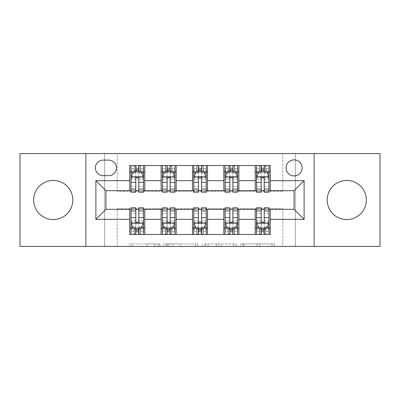 <?xml version="1.0" encoding="UTF-8"?>
<svg xmlns="http://www.w3.org/2000/svg" width="400" height="400" viewBox="0 0 400 400"><rect width="100%" height="100%" fill="white"/><g stroke="black" fill="none" stroke-linecap="round" stroke-linejoin="round"><path stroke-width="0.3" stroke-dasharray="2 1.5" d="M159.86 246.41L131.975 246.41L159.86 246.41L159.86 243.9L146.87 243.9L146.87 246.41L146.87 243.9L159.86 243.9L159.86 246.41L159.86 243.9L146.87 243.9L146.87 246.41L146.87 243.9L159.86 243.9L131.975 243.9L159.86 243.9M346.76 219.57A19.57 19.57 0 0 1 327.19 200A19.57 19.57 0 0 1 346.76 180.43A19.57 19.57 0 0 1 366.33 200A19.57 19.57 0 0 1 346.76 219.57M53.24 219.57A19.57 19.57 0 0 1 33.67 200A19.57 19.57 0 0 1 53.24 180.43A19.57 19.57 0 0 1 72.81 200A19.57 19.57 0 0 1 53.24 219.57M294.075 159.86A8.03 8.03 0 0 0 286.05 167.89A8.03 8.03 0 0 0 294.075 175.915A8.03 8.03 0 0 0 302.105 167.89A8.03 8.03 0 0 0 294.075 159.86M271.965 246.41L242.91 246.41L271.965 246.41L271.965 243.9L259.53 243.9L274.43 243.9L274.43 246.41L274.43 243.9L242.91 243.9L274.43 243.9L274.43 246.41L274.43 243.9L271.965 243.9L271.965 246.41M257.07 246.41L243.895 246.41L257.07 246.41L257.07 243.9L259.53 243.9L257.07 243.9L257.07 246.41L257.07 243.9L243.895 243.9L243.895 246.41L243.895 243.9L257.07 243.9L257.07 246.41M240.445 246.41L242.91 246.41L240.445 246.41L240.445 243.9L242.91 243.9L240.445 243.9L240.445 246.41M129.51 246.41L131.975 246.41L129.51 246.41L129.51 243.9L131.975 243.9L129.51 243.9L129.51 246.41M282.785 246.41L295.33 246.41L295.33 153.59L380 153.59L380 246.41L295.33 246.41L295.33 153.59L282.785 153.59L282.785 191.22L117.215 191.22L117.215 153.59L282.785 153.59L282.785 191.22L117.215 191.22L117.215 153.59L104.67 153.59L104.67 246.41L20 246.41L20 153.59L104.67 153.59L104.67 246.41L117.215 246.41L117.215 208.78L282.785 208.78L282.785 246.41L117.215 246.41L117.215 208.78L282.785 208.78L282.785 246.41M197.845 246.41L195.385 246.41L197.845 246.41L197.845 243.9L197.845 246.41M166.325 246.41L195.385 246.41L163.865 246.41L166.325 246.41L166.325 243.9L197.845 243.9L163.865 243.9L163.865 246.41L163.865 243.9L166.325 243.9L166.325 246.41M204.615 246.41L236.135 246.41L202.155 246.41L204.615 246.41L204.615 243.9L236.135 243.9L236.135 246.41L236.135 243.9L221.24 243.9L221.24 246.41M129.755 228.225L144.81 228.225L144.81 234.495L129.755 234.495L129.755 209.28M161.115 234.495L161.115 228.225L176.165 228.225L176.165 234.495L144.81 234.495M192.475 234.495L192.475 228.225L207.525 228.225L207.525 234.495L176.165 234.495M223.835 234.495L223.835 228.225L238.885 228.225L238.885 234.495L207.525 234.495M255.19 234.495L255.19 228.225L270.245 228.225L270.245 234.495L238.885 234.495M129.755 165.505L144.81 165.505L144.81 171.775L129.755 171.775L129.755 165.505M161.115 165.505L176.165 165.505L176.165 171.775L161.115 171.775L161.115 165.505L144.81 165.505M192.475 165.505L207.525 165.505L207.525 171.775L192.475 171.775L192.475 165.505L176.165 165.505M223.835 165.505L238.885 165.505L238.885 171.775L223.835 171.775L223.835 165.505L207.525 165.505M255.19 165.505L270.245 165.505L270.245 171.775L255.19 171.775L255.19 165.505L238.885 165.505M105.925 190.72L105.925 209.28L294.075 209.28L294.075 190.72L105.925 190.72M256.445 190.72L261.215 190.72M264.225 190.72L268.99 190.72M225.085 190.72L229.855 190.72M232.865 190.72L237.63 190.72M193.73 190.72L198.495 190.72M201.505 190.72L206.27 190.72M162.37 190.72L167.135 190.72M170.145 190.72L174.915 190.72M131.01 190.72L135.775 190.72M138.785 190.72L143.555 190.72M131.01 209.28L135.775 209.28M138.785 209.28L143.555 209.28M162.37 209.28L167.135 209.28M170.145 209.28L174.915 209.28M193.73 209.28L198.495 209.28M201.505 209.28L206.27 209.28M225.085 209.28L229.855 209.28M232.865 209.28L237.63 209.28M256.445 209.28L261.215 209.28M264.225 209.28L268.99 209.28M129.755 190.72L129.755 171.775M144.81 190.72L144.81 171.775M138.785 171.775L135.775 171.775M144.81 228.225L144.81 209.28M131.01 207.775L131.01 231.235L131.01 228.225L135.775 228.225M138.785 228.225L143.555 228.225L143.555 234.495L131.01 234.495L131.01 228.225L143.555 228.225L143.555 231.235L143.555 207.775M161.115 190.72L161.115 171.775M176.165 190.72L176.165 171.775M170.145 171.775L167.135 171.775M176.165 228.225L176.165 209.28M161.115 228.225L161.115 209.28M162.37 207.775L162.37 231.235L162.37 228.225L167.135 228.225M170.145 228.225L174.915 228.225L174.915 234.495L162.37 234.495L162.37 228.225L174.915 228.225L174.915 231.235L174.915 207.775M192.475 228.225L192.475 209.28M207.525 228.225L207.525 209.28M193.73 207.775L193.73 231.235L193.73 228.225L198.495 228.225M201.505 228.225L206.27 228.225L206.27 234.495L193.73 234.495L193.73 228.225L206.27 228.225L206.27 231.235L206.27 207.775M192.475 190.72L192.475 171.775M207.525 190.72L207.525 171.775M201.505 171.775L198.495 171.775M223.835 228.225L223.835 209.28M238.885 228.225L238.885 209.28M225.085 207.775L225.085 231.235L225.085 228.225L229.855 228.225M232.865 228.225L237.63 228.225L237.63 234.495L225.085 234.495L225.085 228.225L237.63 228.225L237.63 231.235L237.63 207.775M223.835 190.72L223.835 171.775M238.885 190.72L238.885 171.775M232.865 171.775L229.855 171.775M255.19 228.225L255.19 209.28M270.245 228.225L270.245 209.28M256.445 207.775L256.445 231.235L256.445 228.225L261.215 228.225M264.225 228.225L268.99 228.225L268.99 234.495L256.445 234.495L256.445 228.225L268.99 228.225L268.99 231.235L268.99 207.775M255.19 190.72L255.19 171.775M270.245 190.72L270.245 171.775M264.225 171.775L261.215 171.775M103.165 160.11A7.775 7.775 0 0 0 95.385 167.89A7.775 7.775 0 0 0 103.165 175.665L108.685 175.665A7.775 7.775 0 0 0 116.46 167.89A7.775 7.775 0 0 0 108.685 160.11L103.165 160.11M85.855 246.41L85.855 153.59M314.145 153.59L314.145 246.41M169.035 246.41L172.605 246.41L169.035 246.41L169.035 243.9L167.31 243.9L167.31 246.41L167.31 243.9L172.605 243.9L169.035 243.9L169.035 246.41M172.605 246.41L180.485 246.41L172.605 246.41L172.605 243.9L180.485 243.9L180.485 246.41L180.485 243.9L172.605 243.9L172.605 246.41M204.615 243.9L218.775 243.9L218.775 246.41L218.775 243.9L216.315 243.9L218.775 243.9L218.775 246.41L218.775 243.9L221.24 243.9M205.6 243.9L205.6 246.41L205.6 243.9M202.155 243.9L202.155 246.41L202.155 243.9M135.775 165.505L131.01 165.505L131.01 171.775L131.01 168.765L135.775 168.765L135.775 165.505L143.555 165.505L143.555 171.775L143.555 170.365L138.785 170.365M131.01 176.92L131.01 188.96L131.01 176.92L133.52 171.9L141.045 171.9L143.555 176.92L143.555 188.96L143.555 176.92M131.01 192.225L131.01 168.765L143.555 168.765L143.555 170.365M143.555 192.225L143.555 168.765L138.785 168.765L138.785 165.505L138.785 192.225M135.775 192.225L135.775 178.185L131.01 178.185M131.01 177.31L135.775 177.31L135.775 188.96L135.775 178.8C136.78 176.9 137.78 176.9 138.785 178.8L138.785 188.96L138.785 177.31L143.555 177.31M131.01 171.775L140.42 171.775L140.42 165.505L143.555 165.505M138.535 167.385L138.535 169.895L136.03 169.895L136.03 167.385L138.535 167.385L140.42 165.505L140.42 171.775L140.42 165.505L134.145 165.505L134.145 171.775L133.965 165.505L133.965 171.775M131.01 165.505L133.965 165.505M135.775 168.765L135.775 178.185M135.775 177.31L135.775 171.9M138.785 171.9L138.785 177.31M138.535 169.895L140.42 171.775L143.555 171.775M136.03 169.895L134.145 171.775M136.03 167.385L134.145 165.505M131.01 221.815L135.775 221.815L135.775 231.235L131.01 231.235L143.555 231.235L138.785 231.235L138.785 234.495M143.555 223.08L143.555 211.04L143.555 223.08L141.045 228.1L133.52 228.1L131.01 223.08L131.01 211.04L131.01 223.08M138.785 207.775L138.785 221.815L143.555 221.815M143.555 222.69L138.785 222.69L138.785 211.04L138.785 221.2C137.785 223.1 136.785 223.1 135.775 221.2L135.775 211.04L135.775 222.69L131.01 222.69M143.555 228.225L134.145 228.225L134.145 234.495L131.01 234.495M136.03 232.615L136.03 230.105L138.535 230.105L138.535 232.615L136.03 232.615L134.145 234.495L134.145 228.225L134.145 234.495L140.42 234.495L140.42 228.225L140.6 234.495L140.6 228.225M143.555 234.495L140.6 234.495M138.785 231.235L138.785 221.815M138.785 222.69L138.785 228.1M135.775 228.1L135.775 222.69M135.775 221.815L135.775 207.775M136.03 230.105L134.145 228.225L131.01 228.225M138.535 230.105L140.42 228.225M138.535 232.615L140.42 234.495M135.775 231.235L135.775 234.495L135.775 231.235M167.135 165.505L162.37 165.505L162.37 171.775L162.37 168.765L167.135 168.765L167.135 165.505L174.915 165.505L174.915 171.775L174.915 170.365L170.145 170.365M162.37 176.92L162.37 188.96L162.37 176.92L164.88 171.9L172.405 171.9L174.915 176.92L174.915 188.96L174.915 176.92M162.37 192.225L162.37 168.765L174.915 168.765L174.915 170.365M174.915 192.225L174.915 168.765L170.145 168.765L170.145 165.505L170.145 192.225M167.135 192.225L167.135 178.185L162.37 178.185M162.37 177.31L167.135 177.31L167.135 188.96L167.135 178.8C168.135 176.9 169.14 176.9 170.145 178.8L170.145 188.96L170.145 177.31L174.915 177.31M162.37 171.775L171.775 171.775L171.775 165.505L174.915 165.505M169.895 167.385L169.895 169.895L167.385 169.895L167.385 167.385L169.895 167.385L171.775 165.505L171.775 171.775L171.775 165.505L165.505 165.505L165.505 171.775L165.325 165.505L165.325 171.775M162.37 165.505L165.325 165.505M167.135 168.765L167.135 178.185M167.135 177.31L167.135 171.9M170.145 171.9L170.145 177.31M169.895 169.895L171.775 171.775L174.915 171.775M167.385 169.895L165.505 171.775M167.385 167.385L165.505 165.505M198.495 165.505L193.73 165.505L193.73 171.775L193.73 168.765L198.495 168.765L198.495 165.505L206.27 165.505L206.27 171.775L206.27 170.365L201.505 170.365M193.73 176.92L193.73 188.96L193.73 176.92L196.235 171.9L203.765 171.9L206.27 176.92L206.27 188.96L206.27 176.92M193.73 192.225L193.73 168.765L206.27 168.765L206.27 170.365M206.27 192.225L206.27 168.765L201.505 168.765L201.505 165.505L201.505 192.225M198.495 192.225L198.495 178.185L193.73 178.185M193.73 177.31L198.495 177.31L198.495 188.96L198.495 178.8C199.495 176.9 200.5 176.9 201.505 178.8L201.505 188.96L201.505 177.31L206.27 177.31M193.73 171.775L203.135 171.775L203.135 165.505L206.27 165.505M201.255 167.385L201.255 169.895L198.745 169.895L198.745 167.385L201.255 167.385L203.135 165.505L203.135 171.775L203.135 165.505L196.865 165.505L196.865 171.775L196.685 165.505L196.685 171.775M193.73 165.505L196.685 165.505M198.495 168.765L198.495 178.185M198.495 177.31L198.495 171.9M201.505 171.9L201.505 177.31M201.255 169.895L203.135 171.775L206.27 171.775M198.745 169.895L196.865 171.775M198.745 167.385L196.865 165.505M229.855 165.505L225.085 165.505L225.085 171.775L225.085 168.765L229.855 168.765L229.855 165.505L237.63 165.505L237.63 171.775L237.63 170.365L232.865 170.365M225.085 176.92L225.085 188.96L225.085 176.92L227.595 171.9L235.12 171.9L237.63 176.92L237.63 188.96L237.63 176.92M225.085 192.225L225.085 168.765L237.63 168.765L237.63 170.365M237.63 192.225L237.63 168.765L232.865 168.765L232.865 165.505L232.865 192.225M229.855 192.225L229.855 178.185L225.085 178.185M225.085 177.31L229.855 177.31L229.855 188.96L229.855 178.8C230.855 176.9 231.86 176.9 232.865 178.8L232.865 188.96L232.865 177.31L237.63 177.31M225.085 171.775L234.495 171.775L234.495 165.505L237.63 165.505M232.615 167.385L232.615 169.895L230.105 169.895L230.105 167.385L232.615 167.385L234.495 165.505L234.495 171.775L234.495 165.505L228.225 165.505L228.225 171.775L228.04 165.505L228.04 171.775M225.085 165.505L228.04 165.505M229.855 168.765L229.855 178.185M229.855 177.31L229.855 171.9M232.865 171.9L232.865 177.31M232.615 169.895L234.495 171.775L237.63 171.775M230.105 169.895L228.225 171.775M230.105 167.385L228.225 165.505M162.37 221.815L167.135 221.815L167.135 231.235L162.37 231.235L174.915 231.235L170.145 231.235L170.145 234.495M174.915 223.08L174.915 211.04L174.915 223.08L172.405 228.1L164.88 228.1L162.37 223.08L162.37 211.04L162.37 223.08M170.145 207.775L170.145 221.815L174.915 221.815M174.915 222.69L170.145 222.69L170.145 211.04L170.145 221.2C169.145 223.1 168.14 223.1 167.135 221.2L167.135 211.04L167.135 222.69L162.37 222.69M174.915 228.225L165.505 228.225L165.505 234.495L162.37 234.495M167.385 232.615L167.385 230.105L169.895 230.105L169.895 232.615L167.385 232.615L165.505 234.495L165.505 228.225L165.505 234.495L171.775 234.495L171.775 228.225L171.96 234.495L171.96 228.225M174.915 234.495L171.96 234.495M170.145 231.235L170.145 221.815M170.145 222.69L170.145 228.1M167.135 228.1L167.135 222.69M167.135 221.815L167.135 207.775M167.385 230.105L165.505 228.225L162.37 228.225M169.895 230.105L171.775 228.225M169.895 232.615L171.775 234.495M167.135 231.235L167.135 234.495L167.135 231.235M193.73 221.815L198.495 221.815L198.495 231.235L193.73 231.235L206.27 231.235L201.505 231.235L201.505 234.495M206.27 223.08L206.27 211.04L206.27 223.08L203.765 228.1L196.235 228.1L193.73 223.08L193.73 211.04L193.73 223.08M201.505 207.775L201.505 221.815L206.27 221.815M206.27 222.69L201.505 222.69L201.505 211.04L201.505 221.2C200.505 223.1 199.5 223.1 198.495 221.2L198.495 211.04L198.495 222.69L193.73 222.69M206.27 228.225L196.865 228.225L196.865 234.495L193.73 234.495M198.745 232.615L198.745 230.105L201.255 230.105L201.255 232.615L198.745 232.615L196.865 234.495L196.865 228.225L196.865 234.495L203.135 234.495L203.135 228.225L203.315 234.495L203.315 228.225M206.27 234.495L203.315 234.495M201.505 231.235L201.505 221.815M201.505 222.69L201.505 228.1M198.495 228.1L198.495 222.69M198.495 221.815L198.495 207.775M198.745 230.105L196.865 228.225L193.73 228.225M201.255 230.105L203.135 228.225M201.255 232.615L203.135 234.495M198.495 231.235L198.495 234.495L198.495 231.235M225.085 221.815L229.855 221.815L229.855 231.235L225.085 231.235L237.63 231.235L232.865 231.235L232.865 234.495M237.63 223.08L237.63 211.04L237.63 223.08L235.12 228.1L227.595 228.1L225.085 223.08L225.085 211.04L225.085 223.08M232.865 207.775L232.865 221.815L237.63 221.815M237.63 222.69L232.865 222.69L232.865 211.04L232.865 221.2C231.865 223.1 230.86 223.1 229.855 221.2L229.855 211.04L229.855 222.69L225.085 222.69M237.63 228.225L228.225 228.225L228.225 234.495L225.085 234.495M230.105 232.615L230.105 230.105L232.615 230.105L232.615 232.615L230.105 232.615L228.225 234.495L228.225 228.225L228.225 234.495L234.495 234.495L234.495 228.225L234.675 234.495L234.675 228.225M237.63 234.495L234.675 234.495M232.865 231.235L232.865 221.815M232.865 222.69L232.865 228.1M229.855 228.1L229.855 222.69M229.855 221.815L229.855 207.775M230.105 230.105L228.225 228.225L225.085 228.225M232.615 230.105L234.495 228.225M232.615 232.615L234.495 234.495M229.855 231.235L229.855 234.495L229.855 231.235M261.215 165.505L256.445 165.505L256.445 171.775L256.445 168.765L261.215 168.765L261.215 165.505L268.99 165.505L268.99 171.775L268.99 170.365L264.225 170.365M256.445 176.92L256.445 188.96L256.445 176.92L258.955 171.9L266.48 171.9L268.99 176.92L268.99 188.96L268.99 176.92M256.445 192.225L256.445 168.765L268.99 168.765L268.99 170.365M268.99 192.225L268.99 168.765L264.225 168.765L264.225 165.505L264.225 192.225M261.215 192.225L261.215 178.185L256.445 178.185M256.445 177.31L261.215 177.31L261.215 188.96L261.215 178.8C262.215 176.9 263.215 176.9 264.225 178.8L264.225 188.96L264.225 177.31L268.99 177.31M256.445 171.775L265.855 171.775L265.855 165.505L268.99 165.505M263.97 167.385L263.97 169.895L261.465 169.895L261.465 167.385L263.97 167.385L265.855 165.505L265.855 171.775L265.855 165.505L259.58 165.505L259.58 171.775L259.4 165.505L259.4 171.775M256.445 165.505L259.4 165.505M261.215 168.765L261.215 178.185M261.215 177.31L261.215 171.9M264.225 171.9L264.225 177.31M263.97 169.895L265.855 171.775L268.99 171.775M261.465 169.895L259.58 171.775M261.465 167.385L259.58 165.505M256.445 221.815L261.215 221.815L261.215 231.235L256.445 231.235L268.99 231.235L264.225 231.235L264.225 234.495M268.99 223.08L268.99 211.04L268.99 223.08L266.48 228.1L258.955 228.1L256.445 223.08L256.445 211.04L256.445 223.08M264.225 207.775L264.225 221.815L268.99 221.815M268.99 222.69L264.225 222.69L264.225 211.04L264.225 221.2C263.22 223.1 262.22 223.1 261.215 221.2L261.215 211.04L261.215 222.69L256.445 222.69M268.99 228.225L259.58 228.225L259.58 234.495L256.445 234.495M261.465 232.615L261.465 230.105L263.97 230.105L263.97 232.615L261.465 232.615L259.58 234.495L259.58 228.225L259.58 234.495L265.855 234.495L265.855 228.225L266.035 234.495L266.035 228.225M268.99 234.495L266.035 234.495M264.225 231.235L264.225 221.815M264.225 222.69L264.225 228.1M261.215 228.1L261.215 222.69M261.215 221.815L261.215 207.775M261.465 230.105L259.58 228.225L256.445 228.225M263.97 230.105L265.855 228.225M263.97 232.615L265.855 234.495M261.215 231.235L261.215 234.495L261.215 231.235M158.14 243.9L158.14 246.41L158.14 243.9M154.75 243.9L154.75 246.41L154.75 243.9M131.975 243.9L131.975 246.41L131.975 243.9M195.385 243.9L195.385 246.41L195.385 243.9M233.675 243.9L233.675 246.41L233.675 243.9M216.315 243.9L216.315 246.41L216.315 243.9M208.065 243.9L208.065 246.41L208.065 243.9M259.53 243.9L259.53 246.41L259.53 243.9M242.91 243.9L242.91 246.41L242.91 243.9M131.075 176.795L143.49 176.795M131.01 186.35L135.775 186.35M135.775 173.08L131.01 173.08M143.555 173.08L138.785 173.08M133.37 172.205L135.775 172.205M138.785 172.205L141.195 172.205M143.555 178.185L138.785 178.185M138.785 186.35L143.555 186.35M131.01 179.625L135.775 179.625M138.785 179.625L143.555 179.625M135.775 170.365L131.01 170.365M140.6 165.505L140.6 171.775M143.49 223.205L131.075 223.205M143.555 213.65L138.785 213.65M138.785 226.92L143.555 226.92M131.01 226.92L135.775 226.92M141.195 227.795L138.785 227.795M135.775 227.795L133.37 227.795M135.775 213.65L131.01 213.65M143.555 220.375L138.785 220.375M135.775 220.375L131.01 220.375M131.01 229.635L135.775 229.635M138.785 229.635L143.555 229.635M133.965 234.495L133.965 228.225M162.43 176.795L174.85 176.795M162.37 186.35L167.135 186.35M167.135 173.08L162.37 173.08M174.915 173.08L170.145 173.08M164.73 172.205L167.135 172.205M170.145 172.205L172.555 172.205M174.915 178.185L170.145 178.185M170.145 186.35L174.915 186.35M162.37 179.625L167.135 179.625M170.145 179.625L174.915 179.625M167.135 170.365L162.37 170.365M171.96 165.505L171.96 171.775M193.79 176.795L206.21 176.795M193.73 186.35L198.495 186.35M198.495 173.08L193.73 173.08M206.27 173.08L201.505 173.08M196.085 172.205L198.495 172.205M201.505 172.205L203.915 172.205M206.27 178.185L201.505 178.185M201.505 186.35L206.27 186.35M193.73 179.625L198.495 179.625M201.505 179.625L206.27 179.625M198.495 170.365L193.73 170.365M203.315 165.505L203.315 171.775M225.15 176.795L237.57 176.795M225.085 186.35L229.855 186.35M229.855 173.08L225.085 173.08M237.63 173.08L232.865 173.08M227.445 172.205L229.855 172.205M232.865 172.205L235.27 172.205M237.63 178.185L232.865 178.185M232.865 186.35L237.63 186.35M225.085 179.625L229.855 179.625M232.865 179.625L237.63 179.625M229.855 170.365L225.085 170.365M234.675 165.505L234.675 171.775M174.85 223.205L162.43 223.205M174.915 213.65L170.145 213.65M170.145 226.92L174.915 226.92M162.37 226.92L167.135 226.92M172.555 227.795L170.145 227.795M167.135 227.795L164.73 227.795M167.135 213.65L162.37 213.65M174.915 220.375L170.145 220.375M167.135 220.375L162.37 220.375M162.37 229.635L167.135 229.635M170.145 229.635L174.915 229.635M165.325 234.495L165.325 228.225M206.21 223.205L193.79 223.205M206.27 213.65L201.505 213.65M201.505 226.92L206.27 226.92M193.73 226.92L198.495 226.92M203.915 227.795L201.505 227.795M198.495 227.795L196.085 227.795M198.495 213.65L193.73 213.65M206.27 220.375L201.505 220.375M198.495 220.375L193.73 220.375M193.73 229.635L198.495 229.635M201.505 229.635L206.27 229.635M196.685 234.495L196.685 228.225M237.57 223.205L225.15 223.205M237.63 213.65L232.865 213.65M232.865 226.92L237.63 226.92M225.085 226.92L229.855 226.92M235.27 227.795L232.865 227.795M229.855 227.795L227.445 227.795M229.855 213.65L225.085 213.65M237.63 220.375L232.865 220.375M229.855 220.375L225.085 220.375M225.085 229.635L229.855 229.635M232.865 229.635L237.63 229.635M228.04 234.495L228.04 228.225M256.51 176.795L268.925 176.795M256.445 186.35L261.215 186.35M261.215 173.08L256.445 173.08M268.99 173.08L264.225 173.08M258.805 172.205L261.215 172.205M264.225 172.205L266.63 172.205M268.99 178.185L264.225 178.185M264.225 186.35L268.99 186.35M256.445 179.625L261.215 179.625M264.225 179.625L268.99 179.625M261.215 170.365L256.445 170.365M266.035 165.505L266.035 171.775M268.925 223.205L256.51 223.205M268.99 213.65L264.225 213.65M264.225 226.92L268.99 226.92M256.445 226.92L261.215 226.92M266.63 227.795L264.225 227.795M261.215 227.795L258.805 227.795M261.215 213.65L256.445 213.65M268.99 220.375L264.225 220.375M261.215 220.375L256.445 220.375M256.445 229.635L261.215 229.635M264.225 229.635L268.99 229.635M259.4 234.495L259.4 228.225M131.01 188.96L135.775 188.96M138.785 188.96L143.555 188.96M143.555 211.04L138.785 211.04M135.775 211.04L131.01 211.04M162.37 188.96L167.135 188.96M170.145 188.96L174.915 188.96M193.73 188.96L198.495 188.96M201.505 188.96L206.27 188.96M225.085 188.96L229.855 188.96M232.865 188.96L237.63 188.96M174.915 211.04L170.145 211.04M167.135 211.04L162.37 211.04M206.27 211.04L201.505 211.04M198.495 211.04L193.73 211.04M237.63 211.04L232.865 211.04M229.855 211.04L225.085 211.04M256.445 188.96L261.215 188.96M264.225 188.96L268.99 188.96M268.99 211.04L264.225 211.04M261.215 211.04L256.445 211.04"/><path stroke-width="0.6" d="M346.76 180.43A19.57 19.57 0 0 0 327.19 200A19.57 19.57 0 0 0 346.76 219.57A19.57 19.57 0 0 0 366.33 200A19.57 19.57 0 0 0 346.76 180.43M53.24 180.43A19.57 19.57 0 0 0 33.67 200A19.57 19.57 0 0 0 53.24 219.57A19.57 19.57 0 0 0 72.81 200A19.57 19.57 0 0 0 53.24 180.43M294.075 159.86A8.03 8.03 0 0 0 286.05 167.89A8.03 8.03 0 0 0 294.075 175.915A8.03 8.03 0 0 0 302.105 167.89A8.03 8.03 0 0 0 294.075 159.86M314.145 246.41L380 246.41L380 153.59L314.145 153.59L314.145 246.41L85.855 246.41L85.855 153.59L20 153.59L20 246.41L85.855 246.41M103.165 175.665L108.685 175.665A7.775 7.775 0 0 0 116.46 167.89A7.775 7.775 0 0 0 108.685 160.11L103.165 160.11A7.775 7.775 0 0 0 95.385 167.89A7.775 7.775 0 0 0 103.165 175.665M314.145 153.59L85.855 153.59M129.755 219.315L95.89 219.315L95.89 180.685L129.755 180.685L129.755 190.72L105.925 190.72L105.925 209.28L129.755 209.28L129.755 234.495L270.245 234.495L270.245 209.28L294.075 209.28L294.075 190.72L270.245 190.72L270.245 180.685L304.11 180.685L304.11 219.315L270.245 219.315M270.245 180.685L270.245 165.505L129.755 165.505L129.755 180.685M255.19 165.505L255.19 190.72L256.445 190.72M261.215 190.72L264.225 190.72M268.99 190.72L270.245 190.72M255.19 190.72L237.63 190.72M223.835 165.505L223.835 190.72L225.085 190.72M229.855 190.72L232.865 190.72M223.835 190.72L206.27 190.72M192.475 165.505L192.475 190.72L193.73 190.72M198.495 190.72L201.505 190.72M192.475 190.72L174.915 190.72M161.115 165.505L161.115 190.72L162.37 190.72M167.135 190.72L170.145 190.72M161.115 190.72L143.555 190.72M129.755 190.72L131.01 190.72M135.775 190.72L138.785 190.72M129.755 209.28L131.01 209.28M135.775 209.28L138.785 209.28M143.555 209.28L144.81 209.28L144.81 234.495M162.37 209.28L144.81 209.28M167.135 209.28L170.145 209.28M174.915 209.28L176.165 209.28L176.165 234.495M193.73 209.28L176.165 209.28M198.495 209.28L201.505 209.28M206.27 209.28L207.525 209.28L207.525 234.495M225.085 209.28L207.525 209.28M229.855 209.28L232.865 209.28M237.63 209.28L238.885 209.28L238.885 234.495M256.445 209.28L238.885 209.28M261.215 209.28L264.225 209.28M268.99 209.28L270.245 209.28M144.81 165.505L144.81 190.72M129.755 171.775L131.01 171.775M135.775 171.775L138.785 171.775M143.555 171.775L144.81 171.775M129.755 228.225L131.01 228.225M135.775 228.225L138.785 228.225M143.555 228.225L144.81 228.225M161.115 209.28L161.115 234.495M176.165 165.505L176.165 190.72M161.115 171.775L162.37 171.775M167.135 171.775L170.145 171.775M174.915 171.775L176.165 171.775M161.115 228.225L162.37 228.225M167.135 228.225L170.145 228.225M174.915 228.225L176.165 228.225M192.475 209.28L192.475 234.495M192.475 228.225L193.73 228.225M198.495 228.225L201.505 228.225M206.27 228.225L207.525 228.225M207.525 165.505L207.525 190.72M192.475 171.775L193.73 171.775M198.495 171.775L201.505 171.775M206.27 171.775L207.525 171.775M223.835 209.28L223.835 234.495M223.835 228.225L225.085 228.225M229.855 228.225L232.865 228.225M237.63 228.225L238.885 228.225M238.885 165.505L238.885 190.72M223.835 171.775L225.085 171.775M229.855 171.775L232.865 171.775M237.63 171.775L238.885 171.775M255.19 209.28L255.19 234.495M255.19 228.225L256.445 228.225M261.215 228.225L264.225 228.225M268.99 228.225L270.245 228.225M255.19 171.775L256.445 171.775M261.215 171.775L264.225 171.775M268.99 171.775L270.245 171.775M105.925 190.72L95.89 180.685M105.925 209.28L95.89 219.315M304.11 180.685L294.075 190.72M304.11 219.315L294.075 209.28M138.785 168.765L135.775 168.765M143.555 189.08L138.785 189.08L138.785 192.225L143.555 192.225L143.555 176.92L141.045 171.9L133.52 171.9L131.01 176.92L131.01 192.225L135.775 192.225L135.775 189.08L131.01 189.08M131.01 176.92L131.01 165.505M143.555 176.92L143.555 165.505M135.775 171.9L135.775 165.505M138.785 165.505L138.785 171.9M138.785 189.08L138.785 178.8C137.785 176.87 136.78 176.87 135.775 178.8L135.775 189.08M135.775 231.235L138.785 231.235M131.01 210.92L135.775 210.92L135.775 207.775L131.01 207.775L131.01 223.08L133.52 228.1L141.045 228.1L143.555 223.08L143.555 207.775L138.785 207.775L138.785 210.92L143.555 210.92M143.555 223.08L143.555 234.495M131.01 223.08L131.01 234.495M138.785 228.1L138.785 234.495M135.775 234.495L135.775 228.1M135.775 210.92L135.775 221.2C136.78 223.13 137.785 223.13 138.785 221.2L138.785 210.92M170.145 168.765L167.135 168.765M174.915 189.08L170.145 189.08L170.145 192.225L174.915 192.225L174.915 176.92L172.405 171.9L164.88 171.9L162.37 176.92L162.37 192.225L167.135 192.225L167.135 189.08L162.37 189.08M162.37 176.92L162.37 165.505M174.915 176.92L174.915 165.505M167.135 171.9L167.135 165.505M170.145 165.505L170.145 171.9M170.145 189.08L170.145 178.8C169.145 176.87 168.14 176.87 167.135 178.8L167.135 189.08M201.505 168.765L198.495 168.765M206.27 189.08L201.505 189.08L201.505 192.225L206.27 192.225L206.27 176.92L203.765 171.9L196.235 171.9L193.73 176.92L193.73 192.225L198.495 192.225L198.495 189.08L193.73 189.08M193.73 176.92L193.73 165.505M206.27 176.92L206.27 165.505M198.495 171.9L198.495 165.505M201.505 165.505L201.505 171.9M201.505 189.08L201.505 178.8C200.505 176.87 199.5 176.87 198.495 178.8L198.495 189.08M232.865 168.765L229.855 168.765M237.63 189.08L232.865 189.08L232.865 192.225L237.63 192.225L237.63 176.92L235.12 171.9L227.595 171.9L225.085 176.92L225.085 192.225L229.855 192.225L229.855 189.08L225.085 189.08M225.085 176.92L225.085 165.505M237.63 176.92L237.63 165.505M229.855 171.9L229.855 165.505M232.865 165.505L232.865 171.9M232.865 189.08L232.865 178.8C231.86 176.87 230.86 176.87 229.855 178.8L229.855 189.08M167.135 231.235L170.145 231.235M162.37 210.92L167.135 210.92L167.135 207.775L162.37 207.775L162.37 223.08L164.88 228.1L172.405 228.1L174.915 223.08L174.915 207.775L170.145 207.775L170.145 210.92L174.915 210.92M174.915 223.08L174.915 234.495M162.37 223.08L162.37 234.495M170.145 228.1L170.145 234.495M167.135 234.495L167.135 228.1M167.135 210.92L167.135 221.2C168.14 223.13 169.14 223.13 170.145 221.2L170.145 210.92M198.495 231.235L201.505 231.235M193.73 210.92L198.495 210.92L198.495 207.775L193.73 207.775L193.73 223.08L196.235 228.1L203.765 228.1L206.27 223.08L206.27 207.775L201.505 207.775L201.505 210.92L206.27 210.92M206.27 223.08L206.27 234.495M193.73 223.08L193.73 234.495M201.505 228.1L201.505 234.495M198.495 234.495L198.495 228.1M198.495 210.92L198.495 221.2C199.495 223.13 200.5 223.13 201.505 221.2L201.505 210.92M229.855 231.235L232.865 231.235M225.085 210.92L229.855 210.92L229.855 207.775L225.085 207.775L225.085 223.08L227.595 228.1L235.12 228.1L237.63 223.08L237.63 207.775L232.865 207.775L232.865 210.92L237.63 210.92M237.63 223.08L237.63 234.495M225.085 223.08L225.085 234.495M232.865 228.1L232.865 234.495M229.855 234.495L229.855 228.1M229.855 210.92L229.855 221.2C230.855 223.13 231.86 223.13 232.865 221.2L232.865 210.92M264.225 168.765L261.215 168.765M268.99 189.08L264.225 189.08L264.225 192.225L268.99 192.225L268.99 176.92L266.48 171.9L258.955 171.9L256.445 176.92L256.445 192.225L261.215 192.225L261.215 189.08L256.445 189.08M256.445 176.92L256.445 165.505M268.99 176.92L268.99 165.505M261.215 171.9L261.215 165.505M264.225 165.505L264.225 171.9M264.225 189.08L264.225 178.8C263.22 176.87 262.215 176.87 261.215 178.8L261.215 189.08M261.215 231.235L264.225 231.235M256.445 210.92L261.215 210.92L261.215 207.775L256.445 207.775L256.445 223.08L258.955 228.1L266.48 228.1L268.99 223.08L268.99 207.775L264.225 207.775L264.225 210.92L268.99 210.92M268.99 223.08L268.99 234.495M256.445 223.08L256.445 234.495M264.225 228.1L264.225 234.495M261.215 234.495L261.215 228.1M261.215 210.92L261.215 221.2C262.215 223.13 263.22 223.13 264.225 221.2L264.225 210.92M161.115 219.315L144.81 219.315M161.115 180.685L144.81 180.685M192.475 180.685L176.165 180.685M192.475 219.315L176.165 219.315M223.835 180.685L207.525 180.685M223.835 219.315L207.525 219.315M255.19 180.685L238.885 180.685M255.19 219.315L238.885 219.315M143.49 176.795L131.075 176.795M131.01 172.205L133.37 172.205M141.195 172.205L143.555 172.205M135.775 182.355L131.01 182.355M143.555 182.355L138.785 182.355M138.785 170.365L135.775 170.365M131.075 223.205L143.49 223.205M143.555 227.795L141.195 227.795M133.37 227.795L131.01 227.795M138.785 217.645L143.555 217.645M131.01 217.645L135.775 217.645M135.775 229.635L138.785 229.635M174.85 176.795L162.43 176.795M162.37 172.205L164.73 172.205M172.555 172.205L174.915 172.205M167.135 182.355L162.37 182.355M174.915 182.355L170.145 182.355M170.145 170.365L167.135 170.365M206.21 176.795L193.79 176.795M193.73 172.205L196.085 172.205M203.915 172.205L206.27 172.205M198.495 182.355L193.73 182.355M206.27 182.355L201.505 182.355M201.505 170.365L198.495 170.365M237.57 176.795L225.15 176.795M225.085 172.205L227.445 172.205M235.27 172.205L237.63 172.205M229.855 182.355L225.085 182.355M237.63 182.355L232.865 182.355M232.865 170.365L229.855 170.365M162.43 223.205L174.85 223.205M174.915 227.795L172.555 227.795M164.73 227.795L162.37 227.795M170.145 217.645L174.915 217.645M162.37 217.645L167.135 217.645M167.135 229.635L170.145 229.635M193.79 223.205L206.21 223.205M206.27 227.795L203.915 227.795M196.085 227.795L193.73 227.795M201.505 217.645L206.27 217.645M193.73 217.645L198.495 217.645M198.495 229.635L201.505 229.635M225.15 223.205L237.57 223.205M237.63 227.795L235.27 227.795M227.445 227.795L225.085 227.795M232.865 217.645L237.63 217.645M225.085 217.645L229.855 217.645M229.855 229.635L232.865 229.635M268.925 176.795L256.51 176.795M256.445 172.205L258.805 172.205M266.63 172.205L268.99 172.205M261.215 182.355L256.445 182.355M268.99 182.355L264.225 182.355M264.225 170.365L261.215 170.365M256.51 223.205L268.925 223.205M268.99 227.795L266.63 227.795M258.805 227.795L256.445 227.795M264.225 217.645L268.99 217.645M256.445 217.645L261.215 217.645M261.215 229.635L264.225 229.635"/></g></svg>
